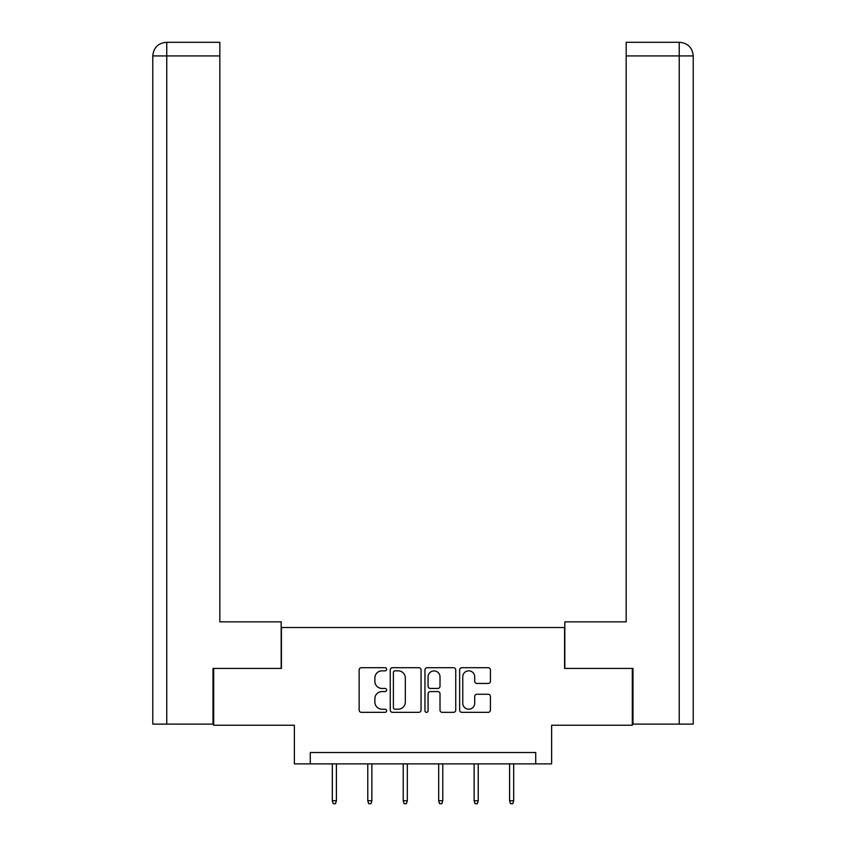 <?xml version="1.0" encoding="UTF-8"?>
<svg xmlns="http://www.w3.org/2000/svg" width="846" height="846" viewBox="0 0 846 846"><rect width="100%" height="100%" fill="white"/><g stroke="black" fill="none" stroke-linecap="round" stroke-linejoin="round"><path stroke-width="1.27" d="M386.633 669.271A1.565 1.565 0 0 0 385.078 667.716L361.369 667.716A2.231 2.231 0 0 0 359.148 669.947L359.148 710.101A2.231 2.231 0 0 0 361.369 712.332L385.078 712.332A1.565 1.565 0 0 0 386.633 710.767A1.565 1.565 0 0 0 385.078 709.202L382.011 709.202A7.138 7.138 0 0 1 374.873 702.064L374.873 698.722A7.138 7.138 0 0 1 382.011 691.584L385.078 691.584A1.565 1.565 0 0 0 386.633 690.019A1.565 1.565 0 0 0 385.078 688.454L382.011 688.454A7.138 7.138 0 0 1 374.873 681.316L374.873 677.974A7.138 7.138 0 0 1 382.011 670.836L385.078 670.836A1.565 1.565 0 0 0 386.633 669.271M488.195 683.441A2.231 2.231 0 0 0 490.426 681.21L490.426 669.947A2.231 2.231 0 0 0 488.195 667.716L461.874 667.716A2.231 2.231 0 0 0 459.642 669.947L459.642 710.101A2.231 2.231 0 0 0 461.874 712.332L488.195 712.332A2.231 2.231 0 0 0 490.426 710.101L490.426 696.491A2.231 2.231 0 0 0 488.195 694.259L476.933 694.259A2.231 2.231 0 0 0 474.701 696.491L474.701 703.238A5.964 5.964 0 0 1 468.726 709.202A5.964 5.964 0 0 1 462.762 703.238L462.762 676.8A5.964 5.964 0 0 1 468.726 670.836A5.964 5.964 0 0 1 474.701 676.8L474.701 681.21A2.231 2.231 0 0 0 476.933 683.441L488.195 683.441M535.73 763.885L551.634 763.885L551.634 725.244L632.311 725.244L632.311 668.425L564.589 668.425L564.589 627.521L281.411 627.521L281.411 668.425L213.689 668.425L213.689 725.244L294.366 725.244L294.366 763.885L535.73 763.885L535.73 752.517L310.271 752.517L310.271 763.885M421.044 669.947A2.231 2.231 0 0 0 418.812 667.716L392.491 667.716A2.231 2.231 0 0 0 390.26 669.947L390.26 710.101A2.231 2.231 0 0 0 392.491 712.332L418.812 712.332A2.231 2.231 0 0 0 421.044 710.101L421.044 669.947M427.188 667.716L453.509 667.716A2.231 2.231 0 0 1 455.74 669.947L455.74 710.101A2.231 2.231 0 0 1 453.509 712.332L442.236 712.332A2.231 2.231 0 0 1 440.015 710.101L440.015 693.815A2.231 2.231 0 0 0 437.784 691.584L430.307 691.584A2.231 2.231 0 0 0 428.076 693.815L428.076 710.767A1.565 1.565 0 0 1 426.511 712.332A1.565 1.565 0 0 1 424.956 710.767L424.956 669.947A2.231 2.231 0 0 1 427.188 667.716M394.945 670.836A1.565 1.565 0 0 0 393.39 672.401L393.39 707.647A1.565 1.565 0 0 0 394.945 709.202L398.18 709.202A7.138 7.138 0 0 0 405.319 702.064L405.319 677.974A7.138 7.138 0 0 0 398.18 670.836L394.945 670.836M440.015 676.916A5.964 5.964 0 0 0 434.04 670.941A5.964 5.964 0 0 0 428.076 676.916L428.076 686.222A2.231 2.231 0 0 0 430.307 688.454L437.784 688.454A2.231 2.231 0 0 0 440.015 686.222L440.015 676.916M336.412 800.75L335.502 803.7L333.229 803.7L332.319 800.75L336.412 800.75L336.412 763.885M332.319 800.75L332.319 763.885M281.179 668.425L281.179 621.842L219.823 621.842L219.823 55.931L166.757 55.931L166.757 724.113L213.002 724.113L213.002 668.425L213.689 668.425M166.757 724.113L152.777 724.113L152.777 55.931C153.591 47.651 158.128 43.104 166.398 42.3L219.823 42.3L219.823 55.931M169.824 42.3L166.757 42.3L166.757 55.931L152.777 55.931C153.57 47.662 158.117 43.114 166.408 42.3L219.823 42.3M564.821 668.425L564.821 621.842L626.177 621.842L626.177 42.3L679.571 42.3L626.177 42.3M693.223 587.748L693.223 55.931L693.223 724.113L632.998 724.113L632.998 668.425L632.311 668.425M679.592 42.3L679.592 42.3C687.872 43.104 692.409 47.651 693.223 55.931L626.177 55.931M676.176 42.3L679.243 42.3L679.243 724.113M371.859 800.75L370.96 803.7L368.687 803.7L367.777 800.75L371.859 800.75L371.859 763.885M367.777 800.75L367.777 763.885M407.317 800.75L406.408 803.7L404.134 803.7L403.225 800.75L407.317 800.75L407.317 763.885M403.225 800.75L403.225 763.885M442.775 800.75L441.866 803.7L439.592 803.7L438.683 800.75L442.775 800.75L442.775 763.885M438.683 800.75L438.683 763.885M478.223 800.75L477.313 803.7L475.04 803.7L474.141 800.75L478.223 800.75L478.223 763.885M474.141 800.75L474.141 763.885M513.681 800.75L512.771 803.7L510.498 803.7L509.588 800.75L513.681 800.75L513.681 763.885M509.588 800.75L509.588 763.885M152.777 55.931L152.777 587.748"/></g></svg>
